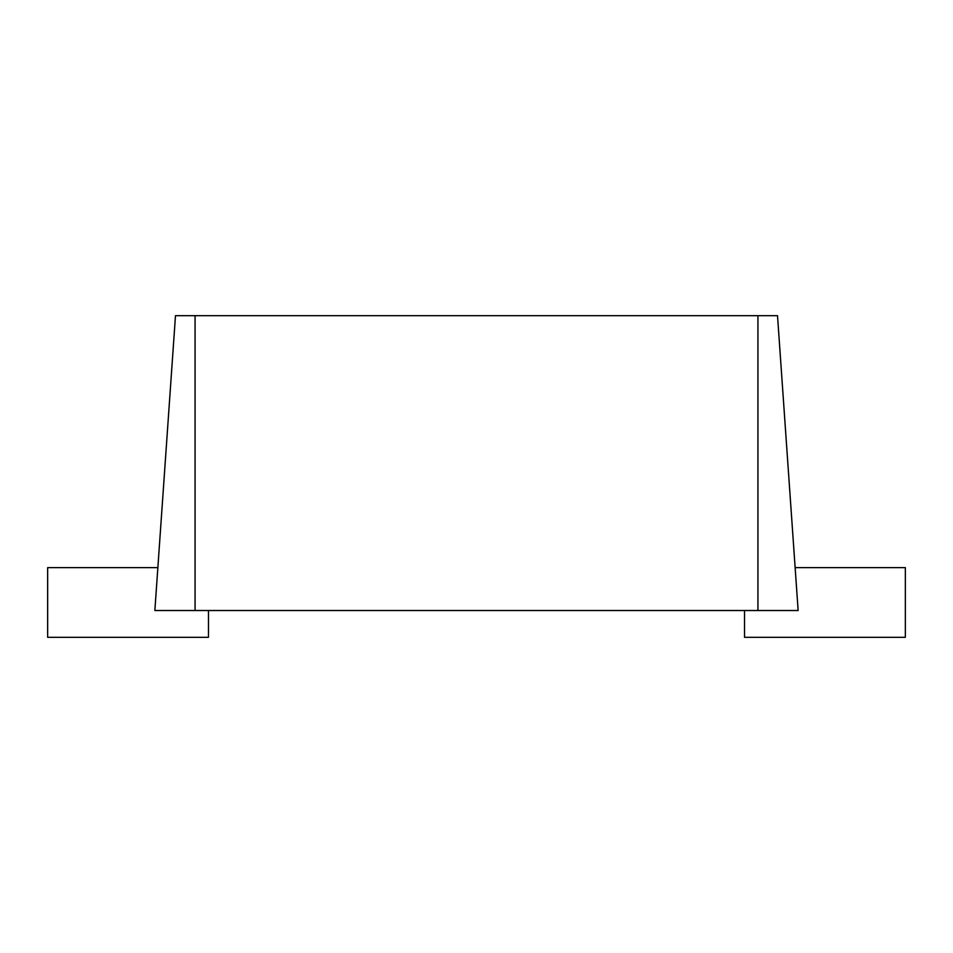 <?xml version="1.0" encoding="UTF-8"?>
<svg xmlns="http://www.w3.org/2000/svg" width="953" height="953" viewBox="0 0 953 953"><rect width="100%" height="100%" fill="white"/><g stroke="black" fill="none" stroke-linecap="round" stroke-linejoin="round"><path stroke-width="1.43" d="M744.531 610.516L744.531 637.319L905.35 637.319L905.35 567.631L795.136 567.631M157.864 567.631L47.65 567.631L47.65 637.319L208.469 637.319L208.469 610.516M757.933 315.681L175.483 315.681L154.862 610.516L798.137 610.516L777.517 315.681L757.933 315.681L757.933 610.516M195.067 315.681L195.067 610.516"/></g></svg>
